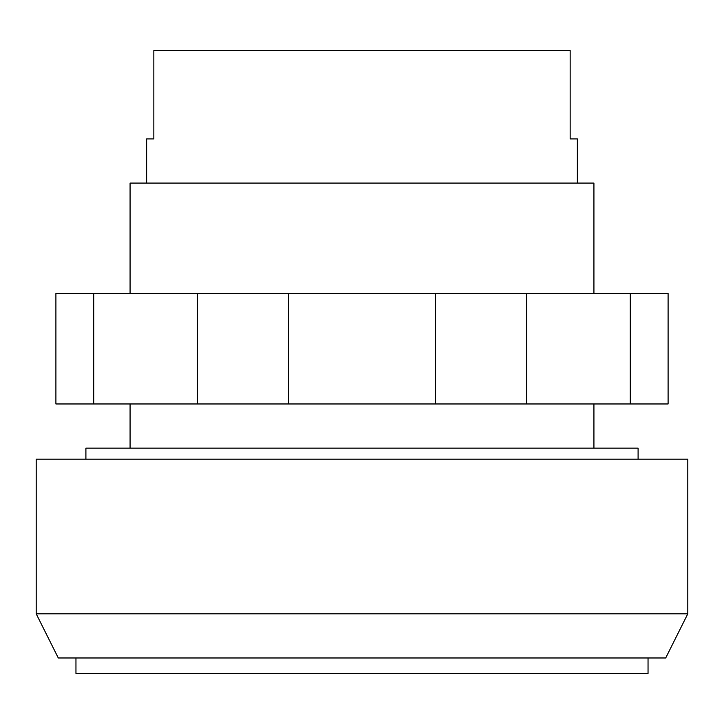 <?xml version="1.0" encoding="UTF-8"?>
<svg xmlns="http://www.w3.org/2000/svg" width="724" height="724" viewBox="0 0 724 724"><rect width="100%" height="100%" fill="white"/><g stroke="black" fill="none" stroke-linecap="round" stroke-linejoin="round"><path stroke-width="1.09" d="M638.097 459.188L638.097 448.147L85.903 448.147L85.903 459.188M648.043 657.98L648.043 673.447L75.957 673.447L75.957 657.98M58.291 657.98L36.2 613.807L58.291 657.98L665.709 657.98L687.8 613.807L36.2 613.807L36.2 459.188L687.8 459.188L687.8 613.807M630.278 293.528L93.722 293.528L93.722 403.965L668.098 403.965L668.098 293.528L630.278 293.528L630.278 403.965M197.39 293.528L197.39 403.965M288.695 293.528L288.695 403.965M435.305 293.528L435.305 403.965M526.61 293.528L526.61 403.965M93.722 293.528L55.902 293.528L55.902 403.965L93.722 403.965M593.924 293.528L593.924 183.091L130.076 183.091L130.076 293.528M577.363 183.091L577.363 138.908L570.159 138.908L570.159 50.553L153.841 50.553L153.841 138.908L146.637 138.908L146.637 183.091M593.924 403.965L593.924 448.147M130.076 403.965L130.076 448.147"/></g></svg>
